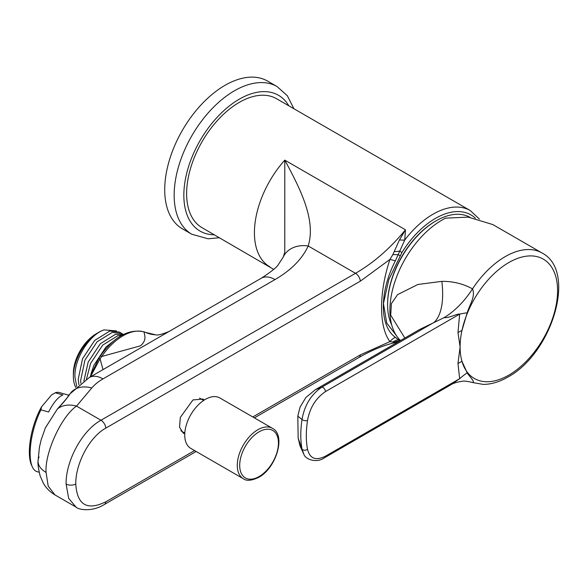<?xml version="1.0" encoding="UTF-8"?>
<svg xmlns="http://www.w3.org/2000/svg" width="587" height="587" viewBox="0 0 587 587"><rect width="100%" height="100%" fill="white"/><g stroke="black" fill="none" stroke-linecap="round" stroke-linejoin="round"><path stroke-width="0.88" d="M204.254 400.048L202.919 399.05L192.932 399.945L180.312 417.416L179.549 427.189L183.232 433.147L184.766 433.786M400.51 340.511A3.427 2.788 114.5 0 1 399.784 340.827L398.279 339.69A3.427 2.796 -61.5 0 0 399.145 339.125M273.689 269.374L202.053 227.697A74.476 42.998 -60 0 1 190.636 168.021A74.476 42.998 -60 0 1 239.291 102.387A74.476 42.998 -60 0 1 276.528 98.704L470.231 210.535A74.476 42.998 -60 0 0 432.993 214.226A74.476 42.998 -60 0 0 404.722 240.046L395.367 260.877C379.327 291.842 379.327 325.961 395.367 337.334L398.279 339.69A13.699 12.386 173.5 0 0 392.842 342.045L389.922 341.612C378.784 326.776 378.791 292.678 389.922 259.439L360.323 281.166L105.807 428.114C88.703 437.498 75.407 464.757 75.782 483.982C77.088 504.974 87.096 510.917 105.807 501.819L194.568 450.574M283.22 257.091L284.776 252.19L284.783 160.126L405.478 229.81L404.722 240.046A13.699 6.222 -171.3 0 1 399.468 239.892L405.478 229.81C390.062 248.499 373.398 262.998 355.502 273.3L308.197 245.982A27.391 21.646 -155.7 0 0 283.22 257.091L278.304 264.649C276.917 267.195 271.253 271.722 261.296 278.223L261.296 278.223A27.391 15.812 -120 0 1 274.995 279.581L102.982 378.894A58.208 33.606 180 0 0 91.785 387.97L76.515 406.116C61.452 416.293 44.7 452.753 46.065 472.41L48.2 486.139L54.98 494.936L76.016 507.08L68.657 498.334L66.096 483.982C65.671 461.874 81.446 430.931 100.979 420.241L355.502 273.3A6.846 3.955 60 0 1 360.323 281.166M252.784 416.961L360.323 354.878L389.922 341.612A13.699 11.593 141.6 0 1 395.367 337.334M261.296 278.223L107.626 366.948M475.323 218.144A71.049 41.024 120 0 0 435.415 218.415A71.049 41.024 120 0 0 401.912 252.535L388.792 279.632L383.443 303.574L386.745 323.026L396.592 335.881M269.851 266.843A74.476 42.998 -60 0 1 284.783 160.126C300.375 188.97 316.217 220.206 308.197 245.982C302.246 258.948 291.181 270.152 274.995 279.581M360.323 354.878A6.846 3.955 -120 0 1 358.928 357.512C372.239 349.881 384.808 344.796 396.636 342.258L392.842 342.045M395.367 260.877A13.699 1.526 -160.6 0 0 389.922 259.439L392.842 254.633L399.468 239.892M69.897 393.921C69.427 395.256 65.245 400.305 57.35 409.051C68.98 396.856 67.145 397.083 69.449 394.332L89.283 377.536A27.391 15.812 60 0 1 102.982 378.894M105.807 428.114A6.846 3.955 60 0 0 100.979 420.241L76.515 406.116A27.391 20.119 -139.9 0 0 57.35 409.051L45.353 427.908L41.178 439.795L39.402 447.411L38.038 461.228A27.391 15.812 180 0 1 39.05 456.972M143.771 331.78C128.538 328.727 114.098 336.769 100.436 355.891L101.778 356.463L140.432 345.831C148.115 339.315 143.558 333.621 144.204 331.971A3.427 2.774 -72.1 0 0 143.771 331.78L145.407 332.323A3.427 2.781 109.2 0 1 145.657 332.433L144.204 331.971A48.794 28.169 120 0 0 101.778 356.463L100.061 358.76L90.405 376.883M99.284 358.738L100.061 358.76L103.004 369.612M145.657 332.433A27.391 27.061 -87.4 0 0 155.423 334.766A27.391 27.061 -87.4 0 0 155.438 334.766L145.657 332.433M401.912 252.535L399.784 251.141L394.148 251.698M394.148 342.316A13.699 12.819 -164.3 0 1 399.784 340.827M73.36 376.34L73.36 373.545A32.527 18.784 -60 0 1 96.356 333.702L98.777 332.301A35.954 20.758 120 0 0 73.36 376.34A35.954 20.758 120 0 0 75.789 387.464M76.787 386.547L74.967 377.265C73.918 359.251 89.466 334.583 104.119 329.879A35.954 20.758 120 0 0 98.777 332.301M104.119 329.879L116.483 330.921M78.907 384.72L78.24 379.158L82.525 358.767L94.668 340.438L109.82 331.039L119.513 332.11L123.358 334.502M80.815 383.186L80.632 380.537L84.924 360.154L97.068 341.825L112.212 332.425L121.905 333.497M83.89 380.941L88.189 362.04L100.34 343.711L115.485 334.311L123.307 334.531M86.443 379.253L90.589 363.426L102.732 345.09L117.877 335.698L121.949 335.25M90.846 374.345L93.861 365.312L106.005 346.983L114.626 340.218M32.454 467.12L31.566 465.227A39.38 14.044 -74.3 0 1 29.35 452.085A39.38 14.044 -74.3 0 1 41.538 406.842L40.921 409.843A41.09 14.66 105.7 0 0 30.142 453.406A41.09 14.66 105.7 0 0 32.454 467.12A41.09 14.66 105.7 0 0 37.003 471.632L39.16 472.234M68.818 395.198L59.192 392.505A41.09 14.66 105.7 0 0 55.266 392.784L51.575 394.912L41.538 406.842M40.921 409.843L48.618 412.001A41.09 14.66 -74.3 0 1 62.97 394.941L55.266 392.784M243.304 478.713L190.768 448.373A29.108 16.803 -60 0 1 186.306 425.054A29.108 16.803 -60 0 1 205.318 399.402A29.108 16.803 -60 0 1 219.868 397.964L272.412 428.297A29.108 16.803 -60 0 0 257.862 429.735A29.108 16.803 -60 0 0 238.843 455.387A29.108 16.803 -60 0 0 243.304 478.713C246.481 481.171 251.618 480.716 258.713 477.356C276.154 468.184 286.287 435.202 272.412 428.297M387.596 304.726L387.596 304.037A67.63 39.043 -60 0 1 435.415 221.211L436.009 220.873A68.466 39.527 120 0 0 387.596 304.726A68.466 39.527 120 0 0 391.698 324.875M469.908 217.293A68.466 39.527 120 0 0 436.009 220.873L435.415 221.211M191.817 234.242L182.374 228.791A85.262 49.227 -60 0 1 169.305 160.471A85.262 49.227 -60 0 1 225.004 85.335A85.262 49.227 -60 0 1 267.635 81.109L277.079 86.56A85.262 49.227 -60 0 0 234.448 90.787A85.262 49.227 -60 0 0 178.749 165.923A85.262 49.227 -60 0 0 191.817 234.242L208.18 238.806L219.443 237.735M404.832 338.024L390.707 315.175L391.39 303.611L397.597 294.615L417.885 284.475L441.835 281.356C452.944 281.224 463.165 283.734 472.506 288.877C475.815 296.376 469.299 305.365 467.186 312.82L461.976 330.422A68.928 39.799 -60 0 1 508.841 262.543A68.928 39.799 -60 0 1 557.584 290.682A68.928 39.799 -60 0 1 508.841 375.108A68.928 39.799 -60 0 1 461.976 361.343L467.186 372.84C469.307 376.326 475.815 382.621 472.506 382.379M307.522 420.541A3.427 1.46 8.7 0 1 302.041 419.463L297.807 416.154L298.152 438.107L302.041 449.128C300.368 440.382 300.368 430.498 302.041 419.463C304.492 405.294 311.051 394.552 321.72 387.237A3.427 1.974 60 0 1 323.048 387.545A3.427 1.974 60 0 1 325.462 391.595C315.755 398.235 309.775 407.884 307.522 420.541C305.908 431.21 305.908 440.778 307.522 449.246C309.789 458.652 315.769 460.964 325.462 456.18A3.427 1.974 60 0 1 324.758 457.611L451.036 384.705L459.658 378.703L457.97 363.463L460.105 346.968L457.97 332.558L459.658 314.118C456.803 313.612 450.082 317.941 444.088 317.655L419.5 329.556L315.314 389.709L321.72 387.237L434.072 322.366A65.062 28.235 -108.5 0 0 441.835 281.356M400.517 340.519A73.617 42.506 -60 0 1 395.322 280.432A73.617 42.506 -60 0 1 441.96 220.096A73.617 42.506 -60 0 1 445.592 218.151L468.316 217.124L492.867 224.594L542.036 252.982A73.617 42.506 -60 0 0 505.224 256.622A73.617 42.506 -60 0 0 472.506 288.877A65.062 37.465 118.9 0 1 444.058 317.648M457.97 363.463A65.062 38.419 1.2 0 1 461.976 361.343A68.928 39.799 -60 0 1 460.105 346.968A68.928 39.799 -60 0 1 461.976 330.422A65.062 36.68 178.8 0 0 457.97 332.558M467.186 372.84A65.062 48.361 -14.2 0 0 459.658 378.703L325.462 456.18M325.462 391.595L459.658 314.118A65.062 23.649 -169.8 0 1 467.186 312.82M324.758 457.611C316.232 463.774 305.189 458.99 303.949 454.448L302.041 449.128A3.427 2.399 -11.1 0 0 307.522 449.246M196.153 451.491L104.405 504.46A6.846 3.955 -120 0 0 105.807 501.819M66.096 483.982A6.846 3.955 0 0 0 75.782 483.982M91.785 387.97A27.391 20.119 -139.9 0 0 70.822 392.703M46.065 472.41A27.391 15.812 180 0 1 38.038 461.228C37.7 463.796 38.39 468.661 40.114 475.837L43.335 483.204C46.131 488.068 50.012 491.979 54.98 494.936M392.842 254.633A13.699 1.357 -177.2 0 1 398.279 254.655L399.996 255.683M45.419 427.747L57.313 409.095M259.072 476.571A27.391 15.812 -60 0 1 239.701 465.388A27.391 15.812 -60 0 1 259.072 431.834A27.391 15.812 -60 0 1 278.443 443.016A27.391 15.812 -60 0 1 259.072 476.571M288.797 105.785A78.416 45.272 120 0 0 239.291 99.174A78.416 45.272 120 0 0 185.345 179.527A78.416 45.272 120 0 0 214.321 234.778M479.418 219.098L470.231 210.535M89.283 377.536L107.832 366.831M358.928 357.512L254.369 417.878M104.405 504.46C91.983 512.246 78.328 509.78 76.016 507.08M169.019 331.501C161.814 334.451 157.279 335.544 155.423 334.766M396.636 342.258L397.854 342.052M145.407 332.323L146.427 332.719M100.436 355.891L98.858 358.246L89.921 377.17M180.862 430.799L184.802 433.074M199.543 398.089L203.638 400.451M293.918 108.742L287.344 95.732L277.079 86.56M451.036 384.705L451.036 384.705C453.223 383.23 456.906 382.1 462.079 381.308C463.715 380.794 467.362 381.227 473.019 382.621L483.204 384.39C491.202 384.39 499.398 381.961 507.792 377.103C551.611 353.902 577.615 271.267 542.036 252.982M315.314 389.709L305.908 397.458L300.052 407.107L297.807 416.154M303.919 454.404L300.067 446.025L298.152 438.107"/></g></svg>
